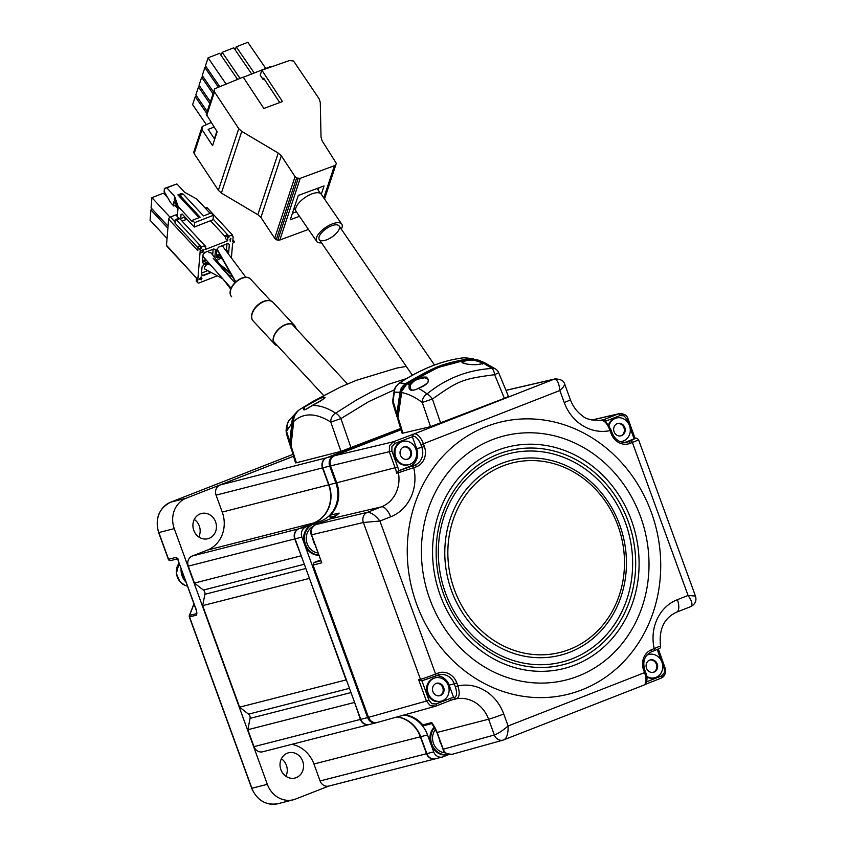 <?xml version="1.0" encoding="UTF-8"?>
<svg xmlns="http://www.w3.org/2000/svg" width="846" height="846" viewBox="0 0 846 846"><rect width="100%" height="100%" fill="white"/><g stroke="black" fill="none" stroke-linecap="round" stroke-linejoin="round"><path stroke-width="1.27" d="M231.444 296.523A12.923 7.751 -42.9 0 1 235.643 282.046A12.923 7.751 -42.9 0 1 250.395 278.947L270.646 300.774L250.575 279.148A12.923 7.751 -42.9 0 0 235.833 282.247A12.923 7.751 -42.9 0 0 231.635 296.724L231.444 296.523M268.15 300.425A13.621 8.174 -42.9 0 1 272.92 302.191L294.493 325.446A13.621 8.174 137.1 0 0 289.723 323.68A13.621 8.174 137.1 0 0 276.293 331.664A13.621 8.174 137.1 0 0 274.527 343.984L252.943 320.719A13.621 8.174 -42.9 0 1 252.161 313.083A13.621 8.174 -42.9 0 1 265.358 300.838A13.621 8.174 -42.9 0 1 268.15 300.425M252.214 312.946A13.219 7.931 -42.9 0 1 252.256 312.798A13.219 7.931 -42.9 0 1 265.073 300.912A13.219 7.931 -42.9 0 1 265.21 300.88M208.856 252.594L211.077 252.869L227.87 274.855M222.773 278.768L204.616 268.922L204.552 266.786L206.625 264.608L208.602 264.174L210.876 265.327M216.555 255.333L219.833 257.258M200.291 279.381L200.343 278.725L199.434 279.074M201.253 278.366L200.714 279.222M200.872 277.202L201.285 277.985M199.846 278.546L200.428 277.795M165.647 194.062L165.541 195.363M170.046 217.211L151.92 197.668L151.074 207.905L168.047 226.199M151.92 197.668L163.49 193.142L167.772 197.763M174.963 205.515L177.47 208.211M167.889 228.251L150.905 209.956L150.07 220.203L167.043 238.498M152.428 209.364L150.905 209.956M210.115 213.351L196.928 199.138L184.608 192.264L176.877 183.931L166.81 187.865L174.551 196.198L178.146 206.477L192.317 221.747L192.433 220.267L200.153 217.242L179.912 195.437L177.903 194.887L199.053 217.676M192.433 220.267L194.622 222.614L213.393 215.265L213.023 219.727L194.252 227.066L182.26 214.144L181.055 214.45L182.144 214.027M177.903 194.887L181.256 193.575L183.265 194.125L203.505 215.931L211.214 212.917L213.393 215.265M179.912 195.437L183.265 194.125M194.622 222.614L194.252 227.066M177.512 214.26L175.788 214.926A2.802 1.227 68.6 0 0 176.983 215.466A2.802 1.227 68.6 0 0 177.491 214.493L177.417 208.042L174.308 199.17L174.551 196.198M177.787 210.929L178.146 206.477M182.08 221.113L185.697 219.696A1.999 0.878 -111.4 0 1 184.735 217.041L184.756 216.83M181.055 214.45L180.706 218.606A1.999 0.878 68.6 0 0 180.885 219.833M221.123 256.75L217.834 258.03L216.28 257.205L216.946 249.189L218.744 247.053L227.796 243.511L229.351 244.335L228.684 252.351L226.506 250.004L225.945 250.67M219.632 254.128L216.439 255.376M227.014 243.807L226.506 250.004M207.873 261.932L203.96 263.466L202.406 262.63L203.061 254.614L204.859 252.478L213.911 248.936L215.466 249.76L214.81 257.755M203.6 249.792L201.337 252.764L203.844 251.78L201.919 252.235L203.981 249.284L201.591 250.458L204.023 249.602M205.768 259.553L202.554 260.811M213.139 249.242L212.663 254.953M216.322 256.687L220.224 255.164M208.698 262.873L203.854 264.766L202.057 266.902L201.39 274.918L202.945 275.754L211.193 272.528M202.448 262.112L206.593 260.494M207.746 270.678L201.538 273.099M201.454 274.146L202.945 275.754M198.059 247.92L174.974 223.048L175.207 220.256A1.999 0.878 -111.4 0 1 175.566 219.558A1.999 0.878 -111.4 0 1 176.423 219.939L201.485 246.958L204.838 245.647L204.743 246.831L205.747 246.44L203.442 244.145M205.747 246.44L205.504 249.411L227.627 240.761L227.87 237.789L228.875 237.398L228.98 236.203L232.333 234.892L232.238 236.087A1.999 1.206 137.1 0 1 232.914 236.341A1.999 1.206 137.1 0 1 233.126 237.049L232.745 241.628L233.591 241.3A1.005 0.603 137.1 0 1 234.257 241.364L232.893 239.883M175.566 219.558L178.918 218.247A1.999 0.878 68.6 0 1 179.775 218.628L204.838 245.647M205.144 208L206.413 207.503A1.999 0.878 68.6 0 1 207.27 207.883L232.333 234.892M227.87 237.789L225.692 235.442L225.448 238.403L227.627 240.761M225.692 235.442L226.696 235.051L228.875 237.398M213.076 219.072L228.98 236.203M210.432 220.743L225.565 237.049M202.68 275.468L210.781 272.306M234.257 241.364A1.005 0.603 137.1 0 1 233.464 242.781L232.629 243.109L231.402 257.977M196.748 281.623A1.999 1.206 -42.9 0 1 196.536 280.914A1.999 1.343 -175.3 0 1 196.219 280.089A1.999 1.999 0 0 0 196.748 281.623L197.837 282.797A1.999 1.206 137.1 0 1 197.626 282.088L200.269 249.898A1.999 1.206 137.1 0 1 201.39 248.142L201.485 246.958M197.837 282.797A1.999 1.206 137.1 0 0 199.18 282.913L217.316 275.828M227.902 253.282L228.684 252.351M221.715 257.787L216.83 260.409M230.916 238.329L230.038 239.09L230.249 241.459L230.916 238.329M199.138 279.466L200.788 279.191L201.126 279.91L201.93 278.376L201.232 278.651L201.369 276.938L199.138 279.466M196.388 277.996L166.482 245.287A1.999 1.206 -42.9 0 0 166.694 245.996L196.388 278.006L196.219 280.089M178.887 218.268L175.788 214.926L170.427 217.02A1.999 1.206 -42.9 0 0 168.629 219.167L166.482 245.287M176.338 204.986L173.747 206.001L173.821 201.866L176.127 204.362M173.747 206.001L170.48 202.469L164.145 191.45L164.388 188.478L176.877 183.931M166.81 187.865L164.388 188.478M201.39 248.142L199.212 245.795A1.999 1.206 -42.9 0 0 198.091 247.55L200.269 249.898M168.629 219.167L197.837 250.638L198.091 247.55M296.026 328.523A13.621 8.174 137.1 0 0 294.683 325.647A13.621 8.174 137.1 0 0 284.499 325.255A13.621 8.174 137.1 0 0 274.527 335.069A13.621 8.174 137.1 0 0 274.707 344.174A13.621 8.174 137.1 0 0 277.467 345.739M274.707 344.174L253.134 320.92A13.621 8.174 -42.9 0 1 252.943 311.814A13.621 8.174 -42.9 0 1 262.926 302.001A13.621 8.174 -42.9 0 1 273.099 302.392L294.683 325.647M214.387 138.807L216.851 131.32M214.673 139.252L208.169 129.385L214.059 127.08M264.386 79.249L263.201 79.661L260.208 75.135L261.848 70.197L282.511 101.552L263.846 108.457L243.183 77.102L214.673 88.788L214.503 91.886L238.741 128.655L241.755 131.405L221.377 193.068L218.363 190.318L194.136 153.56L202.025 129.66L202.194 126.562L211.066 122.543M238.741 128.655L218.363 190.318M321.29 194.294L324.05 185.93L298.278 195.458L290.252 219.738L299.473 216.333M318.181 190.128L318.942 187.823M292.378 213.319L296.386 211.828M257.85 214.715L260.928 217.443L281.306 155.77L278.228 153.052L257.85 214.715L221.377 193.068M260.928 217.443L274.675 238.297L295.053 176.624L281.306 155.77M277.774 240.19L276.24 239.693L296.618 178.02L300.235 178.326L279.857 240L277.774 240.19L298.152 178.527M295.053 176.624L296.618 178.02M276.24 239.693L274.675 238.297M323.785 197.943L334.456 165.668L300.235 178.326M279.857 240L308.452 229.425M324.536 199.032L336.327 163.341L322.051 140.7L321.036 137.221L320.274 102.366L319.185 98.908L293.562 61.007L289.554 60.521L261.848 70.197M334.456 165.668L335.925 164.558M263.201 79.661L263.688 78.202L279.751 102.567M241.755 131.405L278.228 153.052M194.136 153.56L193.776 152.047L202.194 126.562M193.776 152.047L201.676 128.148M214.673 88.788L206.255 114.273L217.147 131.764L212.568 145.639L202.025 129.66M206.255 114.273L214.154 90.374M206.614 115.786L214.503 91.886M319.154 236.7A12.024 5.055 -34.4 0 1 328.914 227.035A12.024 5.055 -34.4 0 1 339.119 225.977A12.024 5.055 -34.4 0 1 332.066 236.943A12.024 5.055 -34.4 0 1 319.302 239.566A12.024 5.055 -34.4 0 1 319.154 236.7M316.658 241.385L296.1 211.405A15.228 6.398 -34.4 0 1 295.91 207.778A15.228 6.398 -34.4 0 1 308.282 195.532A15.228 6.398 -34.4 0 1 321.205 194.189L341.763 224.158A15.228 6.398 145.6 0 0 328.84 225.501A15.228 6.398 145.6 0 0 316.467 237.747A15.228 6.398 145.6 0 0 316.658 241.385A15.228 6.398 145.6 0 0 321.522 242.813M341.34 229.213A15.228 6.398 145.6 0 0 341.763 224.158M434.611 727.486A16.021 14.382 75.7 0 0 431.83 744.142A16.021 14.382 75.7 0 0 449.015 754.473L448.348 754.643A16.021 14.382 -104.3 0 1 430.974 744.364A16.021 14.382 -104.3 0 1 434.358 727.052M318.805 555.304A16.021 14.382 -104.3 0 1 303.925 542.032A16.021 14.382 -104.3 0 1 312.586 524.33A16.021 14.382 -104.3 0 1 314.088 523.854L314.945 523.632A16.021 14.382 75.7 0 0 313.443 524.118A16.021 14.382 75.7 0 0 304.687 541.292A16.021 14.382 75.7 0 0 318.72 555.05M319.111 523.262A16.021 14.382 75.7 0 0 314.945 523.632M186.046 582.185A16.021 14.382 -104.3 0 1 181.097 568.575M181.953 570.923A16.021 14.382 75.7 0 0 185.263 580.039M449.046 754.473L443.145 756.779A8.016 7.191 75.7 0 1 442.395 757.022A8.016 7.191 75.7 0 1 433.702 751.883L427.547 734.963A30.044 26.956 -104.3 0 0 403.754 715.082M442.395 757.022L435.542 758.777A8.016 7.191 -104.3 0 1 426.849 753.638L420.695 736.718A30.044 26.956 75.7 0 0 397.303 716.879M400.972 429.641L333.662 455.962A8.016 7.191 75.7 0 0 329.686 466.104L335.851 483.024A30.044 26.956 -104.3 0 1 320.972 521.062L305.882 526.952A8.016 7.191 75.7 0 0 301.916 537.104L367.608 717.588A8.016 7.191 75.7 0 0 376.301 722.738A8.016 7.191 75.7 0 0 376.861 722.558M376.301 722.738L369.448 724.483A8.016 7.191 -104.3 0 1 360.756 719.343L295.064 538.849A8.016 7.191 -104.3 0 1 299.029 528.708L314.109 522.807A30.044 26.956 75.7 0 0 328.999 484.779L322.834 467.849A8.016 7.191 -104.3 0 1 326.799 457.707L400.718 428.806M196.928 613.086L196.357 610.505L196.737 615.084A1.999 1.798 -104.3 0 1 196.748 613.562L189.546 615.402L193.998 604.023M280.883 769.67A13.018 11.685 -104.3 0 1 288.549 752.792A13.018 11.685 -104.3 0 1 303.09 762.521A13.018 11.685 -104.3 0 1 295 778.024A13.018 11.685 -104.3 0 1 280.883 769.67M285.874 776.258A13.018 11.685 75.7 0 0 281.39 758.725M193.776 530.368A13.018 11.685 -104.3 0 1 201.454 513.49A13.018 11.685 -104.3 0 1 215.994 523.219A13.018 11.685 -104.3 0 1 207.905 538.722A13.018 11.685 -104.3 0 1 193.776 530.368M198.778 536.956A13.018 11.685 75.7 0 0 194.294 519.423M293.467 456.248L186.173 498.209A24.037 21.573 75.7 0 0 174.265 528.634L267.336 784.337A24.037 21.573 75.7 0 0 293.403 799.756A24.037 21.573 75.7 0 0 295.666 799.026L328.819 786.061M445.504 752.834A14.022 12.584 -104.3 0 1 433.501 743.486A14.022 12.584 -104.3 0 1 435.584 729.326M317.959 552.977A14.022 12.584 -104.3 0 1 306.548 541.461A14.022 12.584 -104.3 0 1 312.703 526.667M314.162 591.333A39.561 35.5 75.7 0 0 313.993 591.893M287.873 428.108L287.841 428.943M293.065 417.638L294.281 416.697M294.82 415.333L293.636 416.232M289.025 420.451L287.407 424.005L286.667 429.472L286.286 428.235C287.217 423.952 288.126 421.361 289.004 420.483L297.866 410.849C293.837 414.73 291.828 418.897 291.849 423.37L286.731 430.963M297.94 410.849L297.337 411.23M293.625 417.48L290.95 442.067L289.829 441.834L290.696 446.445M289.988 445.081L286.36 433.459L286.783 430.434M286.678 428.848A4.008 2.633 6.2 0 0 286.075 430.032A4.008 2.633 6.2 0 0 286.657 431.64L289.829 441.834L291.849 423.37M304.56 407.508L304.095 409.073C302.847 410.934 305.522 409.75 312.121 405.52L312.121 405.509C322.379 399.904 326.567 397.218 324.705 397.451L323.077 397.345L318.741 399.058L304.01 407.286C309.805 403.098 316.214 399.629 323.225 396.859C326.524 397.334 322.823 400.221 312.1 405.53C305.184 410.373 302.487 410.955 304.01 407.286A121.951 54.229 71.7 0 0 299.833 409.453L298.881 410.099C295.265 413.874 293.435 417.385 293.393 420.652L290.749 444.901A1.999 1.322 -173.8 0 0 291.045 445.705L296.364 462.773L295.54 462.889L290.855 447.196L293.689 421.456A1.999 1.322 -173.8 0 1 293.393 420.652M396.7 368.084L406.281 366.403L396.7 368.084L356.356 380.309L340.293 387.13L312.565 401.628M400.623 428.499L340.927 451.373L330.797 422.091L340.917 418.601A8.016 3.426 -123.5 0 0 335.608 413.176A8.016 6.271 122.9 0 0 330.797 422.091C315.96 412.753 303.587 412.541 293.689 421.456C293.53 417.152 295.328 413.324 299.082 409.961L298.881 410.099M340.927 451.373L296.364 462.773M312.1 405.53C319.428 405.202 327.265 407.751 335.608 413.176L356.8 399.777L373.615 390.746L388.716 384.232L406.81 378.479M299.082 409.961A121.951 54.229 71.7 0 1 299.833 409.453L313.295 401.205M326.503 457.834L400.708 428.763M309.213 577.755L346.035 679.951L239.619 707.161L202.67 605.63L204.901 594.294A4.008 3.596 75.7 0 0 203.357 590.064L194.453 583.074L188.298 566.154A8.016 7.191 -104.3 0 1 192.264 556.012L207.355 550.112A30.044 26.956 75.7 0 0 222.234 512.073L216.079 495.153A8.016 7.191 -104.3 0 1 220.045 485.012L326.461 457.802A8.016 7.191 75.7 0 0 322.495 467.944L328.65 484.864A30.044 26.956 -104.3 0 1 313.771 522.902L298.68 528.792A8.016 7.191 75.7 0 0 294.715 538.944L301.398 556.277M322.823 467.827L216.079 495.153M220.045 485.012L293.488 456.29M222.234 512.073L335.851 483.024M301.916 537.104L188.298 566.154M309.446 578.378L202.67 605.63M346.564 680.364L346.342 679.761M354.379 701.842L360.407 719.428A8.016 7.191 75.7 0 0 369.099 724.578L262.683 751.787A8.016 7.191 -104.3 0 1 253.99 746.648L247.836 729.717L250.067 718.381A4.008 3.596 75.7 0 0 248.523 714.151L239.619 707.161M427.547 734.963L420.346 736.803L426.511 753.723L433.702 751.883M396.975 716.974A30.044 26.956 -104.3 0 1 420.346 736.803L313.929 764.012A30.044 26.956 75.7 0 0 291.722 744.364M435.204 758.862L328.777 786.071A8.016 7.191 -104.3 0 1 320.095 780.932L426.511 753.723A8.016 7.191 75.7 0 0 435.204 758.862A8.016 7.191 75.7 0 0 435.373 758.82M320.095 780.932L313.929 764.012M354.252 702.508L247.836 729.717M300.88 555.864L194.453 583.074M254.212 72.989L236.256 46.826L247.825 42.3L265.771 68.473M236.256 46.826L235.22 49.956M251.696 73.972L233.75 47.81L222.181 52.325L240.01 78.34M222.181 52.325L221.144 55.466M206.604 113.227L195.257 96.687L192.624 104.661L206.202 124.447M195.257 96.687L196.653 96.137M209.808 103.508L198.472 86.969L195.838 94.953L207.175 111.482M198.472 86.969L199.857 86.429M203.072 76.711L201.676 77.261L199.043 85.234L210.39 101.774M201.676 77.261L213.023 93.8M218.152 86.884L204.891 67.543L202.247 75.527L213.594 92.066M204.891 67.543L206.276 67.003M225.935 83.839L208.095 57.835L219.664 53.309L237.504 79.323M208.095 57.835L205.462 65.808L219.537 86.345M243.288 77.261L269.694 66.94A1.999 0.846 -34.4 0 1 270.963 66.961L270.995 67.003M401.639 388.822L397.927 415.386M401.247 392.491A0.804 0.55 -171.8 0 1 399.989 392.301L394.373 392.142L393.073 401.141L396.901 413.609L396.964 416.623L392.946 403.542L393.073 401.141A1.999 1.364 8.2 0 1 392.787 400.264L394.088 391.264A1.999 1.364 8.2 0 0 394.373 392.142C394.522 388.589 396.288 385.512 399.661 382.91L405.699 383.566C436.822 365.684 440.385 364.288 470.08 358.387L463.936 357.784C443.219 360.216 421.794 368.592 399.661 382.91L399.471 383.037M409.665 382.075A11.019 6.282 138.8 0 0 408.459 381.884M394.088 391.264C394.109 388.726 395.928 385.935 399.534 382.921C421.625 368.613 443.061 360.237 463.851 357.784L463.936 357.784A1.999 1.248 -97.8 0 0 463.851 357.784A1.999 1.248 -97.8 0 0 463.767 357.805M398.022 413.874A0.804 0.55 8.2 0 1 396.901 413.609L399.989 392.301C400.359 388.98 402.262 386.072 405.699 383.566M470.08 358.387L464.634 357.731M410.321 384.93A0.804 0.656 -151.2 0 0 409.327 384.496C413.895 379.103 419.584 376.639 426.373 377.126C430.498 380.901 427.865 384.655 418.463 388.399L418.516 388.272C426.532 384.433 429.736 381.641 428.129 379.917L426.86 378.437L424.576 377.792L417.353 379.304L413.683 381.387L410.321 384.93L410.363 388.177C411.23 390.736 413.948 390.778 418.516 388.272L418.622 388.356M507.642 396.51C509.334 396.171 508.256 396.774 504.385 398.318L430.529 426.659L422.26 402.453A8.016 6.017 126.9 0 1 427.05 393.908A129.544 56.756 70 0 0 418.463 388.399C411.019 391.846 407.973 390.545 409.327 384.496A128.359 56.259 70.1 0 0 406.979 383.851C403.669 386.252 401.882 389.16 401.639 392.555L398.054 417.353L402.918 433.141L402.083 433.237L397.937 419.753L398.054 417.353A1.999 1.364 8.2 0 1 397.768 416.475L401.364 391.687A1.999 1.364 8.2 0 0 401.639 392.555C408.195 393.792 415.069 397.091 422.26 402.453L432.412 399.026A8.016 3.352 -127.3 0 0 427.05 393.908C446.096 378.384 467.785 369.903 492.108 368.465L483.214 363.082C478.265 365.165 471.645 365.25 463.354 363.325C459.389 361.062 462.868 359.709 473.802 359.286L478.064 360.036L484.346 362.585M482.484 364.055C484.303 363.569 481.374 362.268 473.697 360.153L467.32 360.407L462.498 361.802L462.244 362.574L467.51 364.224C480.073 365.398 481.311 363.769 482.717 363.188A0.804 0.719 -125.2 0 1 483.214 363.082L484.441 362.585L495.819 369.173A8.016 5.901 124.6 0 0 492.108 368.465A8.016 3.458 84.7 0 1 494.624 374.693L498.675 372.705L508.478 396.414M473.697 360.153L473.802 359.286A128.381 56.386 67.2 0 0 471.391 358.662C450.59 361.485 429.112 369.882 406.979 383.851L401.364 391.687M473.221 358.704L471.391 358.662A1.999 1.216 80.9 0 0 471.159 358.662L478.064 360.036L484.441 362.585M430.529 426.659L402.918 433.141M439.412 695.793A6.408 5.753 75.7 0 0 442.976 688.284A6.408 5.753 75.7 0 0 436.25 683.409M432.898 691.594A6.408 5.753 -104.3 0 1 436.673 683.282A6.408 5.753 -104.3 0 1 443.833 688.062A6.408 5.753 -104.3 0 1 439.846 695.698A6.408 5.753 -104.3 0 1 432.898 691.594M448.317 685.556A12.024 10.787 75.7 0 0 435.278 677.847A12.024 10.787 75.7 0 0 427.812 692.165A12.024 10.787 75.7 0 0 441.242 701.133A12.024 10.787 75.7 0 0 448.317 685.556M441.242 701.133L440.385 701.355A12.024 10.787 -104.3 0 1 426.955 692.388A12.024 10.787 -104.3 0 1 434.421 678.069L435.278 677.847M620.594 435.944A6.408 5.753 75.7 0 0 623.946 427.769A6.408 5.753 75.7 0 0 617.421 423.56M624.803 427.547A6.408 5.753 -104.3 0 1 621.027 435.859A6.408 5.753 -104.3 0 1 613.868 431.069A6.408 5.753 -104.3 0 1 617.844 423.434A6.408 5.753 -104.3 0 1 624.803 427.547M620.055 441.591A12.024 10.787 75.7 0 0 622.413 441.284A12.024 10.787 75.7 0 0 629.879 426.976A12.024 10.787 75.7 0 0 616.459 417.998A12.024 10.787 75.7 0 0 609.004 425.728M608.475 424.914A12.024 10.787 -104.3 0 1 615.602 418.22L616.459 417.998M622.413 441.284L621.556 441.506A12.024 10.787 -104.3 0 1 620.414 441.728M653.038 672.401A6.408 5.753 75.7 0 0 656.591 664.893A6.408 5.753 75.7 0 0 649.865 660.017M646.513 668.192A6.408 5.753 -104.3 0 1 650.288 659.88A6.408 5.753 -104.3 0 1 657.448 664.67A6.408 5.753 -104.3 0 1 653.461 672.306A6.408 5.753 -104.3 0 1 646.513 668.192M646.672 676.271A12.024 10.787 75.7 0 0 654.857 677.741A12.024 10.787 75.7 0 0 661.932 662.164A12.024 10.787 75.7 0 0 648.903 654.455A12.024 10.787 75.7 0 0 646.693 655.312M654.857 677.741L654 677.963A12.024 10.787 -104.3 0 1 646.788 677.054M646.936 655.026A12.024 10.787 -104.3 0 1 648.047 654.667L648.903 654.455M406.968 459.346A6.408 5.753 75.7 0 0 410.321 451.161A6.408 5.753 75.7 0 0 403.806 446.963M411.177 450.939A6.408 5.753 -104.3 0 1 407.402 459.251A6.408 5.753 -104.3 0 1 400.243 454.461A6.408 5.753 -104.3 0 1 404.229 446.825A6.408 5.753 -104.3 0 1 411.177 450.939M395.759 456.977A12.024 10.787 75.7 0 0 408.798 464.687A12.024 10.787 75.7 0 0 416.264 450.368A12.024 10.787 75.7 0 0 402.844 441.401A12.024 10.787 75.7 0 0 395.759 456.977M408.798 464.687L407.941 464.909A12.024 10.787 -104.3 0 1 394.902 457.189A12.024 10.787 -104.3 0 1 401.987 441.612L402.844 441.401M651.335 512.369A140.225 125.811 -104.3 0 1 516.8 695.179A140.225 125.811 -104.3 0 1 433.829 467.225A140.225 125.811 -104.3 0 1 651.335 512.369M635.42 438.503A1.999 1.808 75.8 0 0 634.976 438.609L630.841 440.798A1.999 0.878 68.6 0 1 632.374 442.458L688.073 595.478C692.25 601.453 693.043 605.207 690.442 606.751L676.599 612.176A12.024 5.277 -111.4 0 0 677.36 599.677L688.073 595.478L695.454 596.06C696.818 600.745 695.222 604.287 690.653 606.688M662.481 664.078L664.089 668.52A6.007 5.393 -104.3 0 1 664.068 673.088L661.117 676.123L646.534 681.823M664.893 674.167L660.948 678.228A1.999 0.878 -111.4 0 0 660.99 678.206A1.999 0.878 -111.4 0 0 661.117 676.123M659.394 646.376L651.547 649.739A16.021 14.382 -104.3 0 0 643.605 670.021L644.557 672.633L508.118 725.984C508.287 733.376 506.913 737.987 504.015 739.806L503.782 739.88A8.016 7.159 74.4 0 1 503.159 740.091L452.092 754.325C446.593 754.346 443.579 752.654 443.018 749.26L443.23 749.228A8.016 7.18 75.3 0 0 447.132 753.775L452.071 754.325M503.751 713.971A43.294 38.842 -104.3 0 0 457.908 685.937C459.949 692.916 459.526 697.178 456.65 698.733A31.27 28.055 -104.3 0 1 488.597 719.216A12.024 0.582 -20 0 0 503.751 713.971L508.118 725.984C502.736 730.606 498.135 733.609 494.339 734.984L443.23 749.228L437.139 732.488A30.245 27.135 75.7 0 0 431.471 722.621L422.736 724.874A1.999 1.798 75.7 0 0 424.713 725.445M431.471 722.621L432.623 723.404M450.072 700.551A31.239 28.024 -104.3 0 1 452.451 699.758L450.04 700.562A1.999 0.878 68.6 0 0 450.167 698.479A33.237 29.822 -104.3 0 1 453.604 697.39L454.905 699.208L456.65 698.733A1.999 1.798 74.5 0 1 454.588 697.421C456.946 696.184 457.21 692.652 455.37 686.815L454.281 683.811L456.808 682.933L457.908 685.937L455.37 686.815M453.604 697.39L449.141 685.123A14.022 12.584 75.7 0 0 436.367 675.774M428.996 700.319L431.915 703.724L436.081 703.988A1.999 0.878 68.6 0 1 435.954 706.072A1.999 0.878 68.6 0 1 435.912 706.082L430.371 705.733L426.469 701.186L418.664 679.74L421.879 680.744L428.996 700.319L368.475 717.355C370.347 721.469 373.287 723.171 377.295 722.452L435.299 706.294M435.986 706.061L450.009 700.573A1.999 0.878 68.6 0 0 450.04 700.562L435.912 706.082M422.736 724.874A30.065 26.977 75.7 0 0 404.61 714.849M330.363 518.862A1.999 0.878 68.6 0 1 330.416 518.841A1.999 0.878 68.6 0 1 330.469 518.831A30.245 27.135 75.7 0 0 339.151 513.088L330.511 515.108A1.999 1.798 75.7 0 0 330.099 517.266L330.638 518.757M335.746 515.944L330.099 517.266M339.151 513.088L330.416 518.841L315.484 524.679A1.999 0.878 68.6 0 1 315.537 524.657A8.016 7.18 75.9 0 0 311.603 528.718L311.36 534.841L321.776 562.823L311.571 534.809L363.378 522.5L420.441 679.285A1.999 1.787 75.5 0 0 422.799 680.512L435.426 676.144A1.999 0.878 -111.4 0 0 435.468 676.134A1.999 0.878 -111.4 0 0 435.595 674.051A12.024 0.582 160 0 1 420.441 679.285L418.664 679.74M398.561 470.799L399.481 470.556A1.999 1.787 75.5 0 0 398.392 472.745L416.433 466.77A16.021 14.382 -104.3 0 0 424.364 446.487L423.423 443.875A12.024 5.277 -111.4 0 0 414.212 433.892L393.337 441.781L389.393 445.842L389.361 451.923L395.114 467.732L397.641 466.865A33.237 29.822 -104.3 0 1 398.804 470.704L396.615 473.2L398.392 472.745A31.27 28.055 -104.3 0 1 381.409 506.86L367.344 512.359A8.016 7.159 76.6 0 0 363.378 522.5L379.907 521.02C375.243 515.182 371.056 512.295 367.344 512.359L315.537 524.657L330.469 518.831L381.409 506.86A12.024 5.277 68.6 0 1 390.609 516.832L379.907 521.02L435.595 674.051L437.921 673.141A16.021 14.382 -104.3 0 1 456.808 682.933M398.804 470.704L409.75 466.421A14.022 12.584 75.7 0 0 416.697 448.676L412.309 436.631L412.457 434.305M424.364 446.487L421.837 447.354L420.885 444.742A10.015 4.399 -111.4 0 0 413.218 436.43L394.87 443.452L391.91 446.487L391.888 451.055L330.564 465.892L336.719 482.802A30.065 26.977 75.7 0 1 330.511 515.108M401.004 429.757L334.54 455.751C330.638 457.792 329.316 461.176 330.564 465.892M320.803 560.792L314.046 562.537L320.518 560.01M314.046 562.537L313.052 565.075L368.475 717.355M420.885 444.742L559.851 390.524C559.1 383.016 557.144 379.251 554.003 379.23L414.212 433.892A1.999 1.798 76.8 0 0 413.218 436.43M564.229 402.527A43.294 38.842 -104.3 0 0 610.072 430.572C607.449 423.74 604.478 420.346 601.136 420.388L601.273 420.356C591.491 420.462 585.199 418.929 582.397 415.756C576.951 411.886 572.953 406.545 570.384 399.735A12.024 0.582 160 0 1 564.229 402.527L559.851 390.524L563.404 386.982L564.779 384.348C563.891 380.785 560.591 378.987 554.902 378.955A8.016 7.212 76.9 0 0 554.003 379.23L505.982 390.387M624.782 442.469L634.468 438.736M628.673 423.899L626.992 419.256L624.062 415.851L619.907 415.587A1.999 0.878 -111.4 0 0 618.373 413.927L604.277 419.436A31.239 28.024 -104.3 0 1 601.58 420.314M623.914 414.276L618.373 413.927L591.914 420.071M626.992 419.256L628.018 418.791C627.013 415.27 624.094 413.557 619.261 413.641L618.373 413.927M217.549 249.866L235.801 281.908M219.992 264.534L229.996 272.327M184.735 217.041L180.706 218.606M176.423 219.939L179.775 218.628M205.631 208.518L207.27 207.883M232.84 240.497L233.591 241.3M197.626 282.088L196.536 280.914L196.78 277.943M175.059 222.022L170.427 217.02M367.608 717.588L360.756 719.343M305.882 526.952L299.029 528.708M314.109 522.807L320.972 521.062M322.834 467.849L329.686 466.104M333.662 455.962L326.799 457.707M193.924 603.833L189.356 615.539A1.999 1.999 0 0 0 189.335 616.946L189.546 616.924A1.999 1.798 -104.3 0 1 189.546 615.402A1.999 0.55 -158.6 0 0 189.356 615.539A1.999 0.55 -158.6 0 0 189.441 615.814M293.403 799.756L277.985 803.7A24.037 21.573 -104.3 0 1 251.907 788.282L189.546 616.924L196.737 615.084M196.558 610.474L178.02 560.126L196.357 610.505M178.02 560.126L177.131 558.656L177.935 558.72A1.999 1.798 75.7 0 1 175.757 557.44A3.204 1.406 68.6 0 1 178.22 560.094M175.757 557.44L168.354 559.301A1.999 1.999 0 0 0 170.733 560.56A1.999 1.798 -104.3 0 1 168.566 559.28L158.847 532.578A24.037 21.573 -104.3 0 1 170.744 502.154L292.885 454.387L170.702 502.164A1.999 0.878 -111.4 0 0 170.659 502.186M170.924 560.496A1.999 1.798 -104.3 0 1 170.733 560.56L177.343 558.868M267.336 784.337L251.706 788.303L189.335 616.946M186.173 498.209L170.744 502.154A1.999 0.878 -111.4 0 0 170.702 502.164C158.858 508.351 154.839 518.492 158.636 532.61L174.265 528.634M439.264 738.949A14.022 12.584 75.7 0 0 440.015 741.826A14.022 12.584 75.7 0 0 441.284 744.491M312.946 539.209A14.022 12.584 75.7 0 0 313.697 542.085A14.022 12.584 75.7 0 0 314.966 544.75M179.098 563.087L176.38 573.525L179.786 581.488L184.83 585.295L187.474 586.109A14.022 12.584 -104.3 0 1 177.29 576.961A14.022 12.584 -104.3 0 1 179.109 563.129M394.405 389.816L368.74 401.607L340.917 418.601L351.048 447.883M207.355 550.112L313.803 522.934M298.723 528.835L192.264 556.012M360.407 719.428L253.99 746.648M250.067 718.381L351.005 692.567M349.472 688.337L248.523 714.151M204.901 594.294L305.84 568.48M304.306 564.25L203.357 590.064M406.683 384.042L438.175 367.46L471.148 358.662A1.999 1.216 80.9 0 0 470.926 358.736M504.385 398.318L494.624 374.693C462.487 378.976 459.114 380.288 432.412 399.026L440.681 423.233M454.387 589.673A97.724 87.677 75.7 0 0 569.548 649.411A97.724 87.677 75.7 0 0 617.95 525.715A97.724 87.677 75.7 0 0 502.788 465.977A97.724 87.677 75.7 0 0 454.387 589.673M451.521 590.72A100.484 90.162 75.7 0 0 569.95 652.15A100.484 90.162 75.7 0 0 619.716 524.954A100.484 90.162 75.7 0 0 501.287 463.523A100.484 90.162 75.7 0 0 451.521 590.72M625.448 522.691A107.516 96.465 75.7 0 0 458.691 488.079A107.516 96.465 75.7 0 0 522.299 662.852A107.516 96.465 75.7 0 0 625.448 522.691M628.292 521.633A110.382 99.045 75.7 0 0 457.073 486.101A110.382 99.045 75.7 0 0 522.384 665.548A110.382 99.045 75.7 0 0 628.292 521.633M640.581 516.737A125.906 112.973 75.7 0 0 445.282 476.192A125.906 112.973 75.7 0 0 519.782 680.893A125.906 112.973 75.7 0 0 640.581 516.737M631.454 520.396A114.252 102.514 75.7 0 0 454.228 483.605A114.252 102.514 75.7 0 0 521.834 669.345A114.252 102.514 75.7 0 0 631.454 520.396M676.377 612.25A12.024 5.277 -111.4 0 0 676.599 612.176C664.036 618.003 658.685 629.329 660.557 646.164C660.123 649.316 660.123 647.835 654.095 650.775A1.999 0.878 68.6 0 1 654.053 650.796L651.462 651.801M630.841 440.798L628.515 441.707A1.999 0.878 -111.4 0 1 630.048 443.367L632.374 442.458A12.024 0.582 -20 0 0 638.529 439.666C637.027 438.101 635.906 437.731 635.166 438.545L628.018 418.791M664.089 668.52L665.115 668.054L658.357 648.998M645.382 672.2L644.557 672.633A12.024 5.277 68.6 0 1 643.795 685.144A12.024 5.277 68.6 0 1 643.573 685.218M665.115 668.054C666.088 673.31 664.713 676.694 660.99 678.206L644.874 684.52L660.948 678.228M443.018 749.26L436.927 732.52L488.597 719.216L494.339 734.984A8.016 7.159 74.4 0 0 503.159 740.091L643.795 685.144C647.338 682.563 647.941 678.238 645.583 672.168L644.631 669.556C642.452 661.17 644.715 655.259 651.42 651.822A1.999 0.878 -111.4 0 0 651.547 649.739M453.699 697.664L454.588 697.421M435.51 676.113L437.752 675.235A1.999 0.878 68.6 0 0 437.794 675.224A1.999 0.878 68.6 0 0 437.921 673.141M449.141 685.123L454.281 683.811A14.022 12.584 -104.3 0 0 439.074 674.812L421.699 680.808M437.837 675.203A14.022 12.584 -104.3 0 1 439.074 674.812M452.451 699.758A31.239 28.024 -104.3 0 1 454.905 699.208M450.167 698.479L436.081 703.988M409.75 466.421L414.889 465.11L399.481 470.556M416.433 466.77A1.999 0.878 68.6 0 0 414.889 465.11A14.022 12.584 -104.3 0 0 421.837 447.354L416.697 448.676M336.719 482.802L395.114 467.732A31.239 28.024 -104.3 0 1 396.615 473.2M397.641 466.865L391.888 451.055M394.87 443.452A1.999 0.878 -111.4 0 0 393.337 441.781L334.54 455.751M313.052 565.075L321.776 562.823M412.214 466.157A1.999 0.878 -111.4 0 1 413.757 467.817A43.294 38.842 -104.3 0 1 390.609 516.832M610.072 430.572L611.098 430.106L612.187 433.11L611.161 433.575L610.072 430.572M611.986 433.141L612.187 433.11C615.476 440.28 620.467 443.283 627.193 442.13A14.022 12.584 -104.3 0 0 628.515 441.707L625.86 442.384M619.907 415.587L605.81 421.097A33.237 29.822 -104.3 0 1 605.091 421.361M630.037 427.632L634.109 438.82M605.81 421.097A1.999 0.878 -111.4 0 0 604.277 419.436L599.254 420.61M634.976 438.609L634.098 438.831M630.048 443.367A16.021 14.382 -104.3 0 1 611.161 433.575M651.367 651.843A1.999 0.878 -111.4 0 0 651.42 651.822L654.095 650.775A1.999 0.878 68.6 0 0 654.222 648.692A43.294 38.842 -104.3 0 1 677.36 599.677M659.362 652.245L658.336 652.71L661.117 660.356M658.336 652.71A33.237 29.822 -104.3 0 1 657.321 649.464M643.605 670.021L644.631 669.556M223.069 279.106L230.746 289.152M222.339 245.837L245.826 277.266M347.452 383.947L291.912 324.092M323.595 395.452L273.364 341.308M229.203 275.193L224.729 270.741M227.373 274.21L232.703 277.076M203.336 256.803L231.127 288.2M213.192 258.284L234.892 282.786M221.663 266.733L230.905 273.924M235.569 282.12L217.718 250.776M222.667 259.458L220.912 258.093M232.269 235.643L232.914 236.341M434.432 364.954L339.119 225.977M412.372 375.286L319.302 239.566M320.454 193.448L317.07 188.51M295.677 210.443L294.091 208.127M158.636 532.61L168.354 559.301M277.985 803.7C265.919 805.635 257.163 800.506 251.706 788.303M286.36 433.459L286.075 430.032M291.035 448.422L290.749 444.901M397.673 418.051L396.964 416.623M392.978 403.648L392.787 400.264M483.352 363.569L483.732 362.606L482.717 363.188M397.969 419.859L397.768 416.475M498.675 372.705A8.016 8.016 0 0 0 495.819 369.173M695.454 596.06L638.529 439.666M424.533 725.508L432.486 723.457M431.714 723.203L436.927 732.52M315.484 524.679C310.916 528.242 309.541 531.637 311.36 534.841M570.384 399.735L564.779 384.348M601.273 420.356C603.589 419.077 606.868 422.334 611.098 430.106M635.166 438.545L634.278 438.767M619.261 413.641L591.766 420.028M554.902 378.955L505.95 390.323"/></g></svg>
